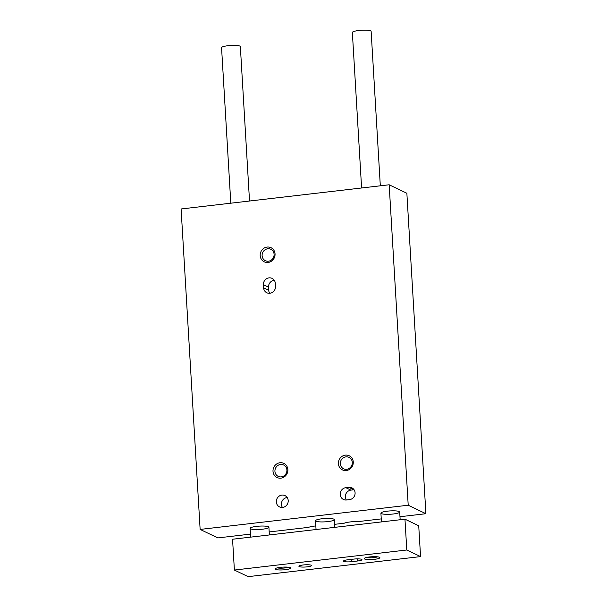 <?xml version="1.0" encoding="UTF-8"?>
<svg xmlns="http://www.w3.org/2000/svg" width="607" height="607" viewBox="0 0 607 607"><rect width="100%" height="100%" fill="white"/><g stroke="black" fill="none" stroke-linecap="round" stroke-linejoin="round"><path stroke-width="0.91" d="M381.257 518.902L358.995 521.496A11.29 2.003 176.6 0 0 344.192 523.219L334.578 524.334M315.822 525.935A11.29 2.003 176.6 0 0 308.523 527.362L269.189 531.937M399.975 516.724L425.902 513.712L406.865 193.261L389.17 184.778L181.098 208.975L200.135 529.425L217.83 537.916L250.463 534.114M425.902 513.712L408.208 505.221L389.17 184.778M263.597 287.801A6.275 5.88 -64.4 0 0 266.83 292.764A6.275 5.88 -64.4 0 0 272.801 292.119A6.275 5.88 -64.4 0 0 275.487 286.421L275.305 283.34A6.275 5.88 -64.4 0 0 272.073 278.378A6.275 5.88 -64.4 0 0 266.094 279.023A6.275 5.88 -64.4 0 0 263.415 284.721L263.597 287.801L268.711 290.252A6.275 5.88 -64.4 0 0 269.72 293.295M349.511 499.637A6.275 5.88 -64.4 0 0 354.974 494.439A6.275 5.88 -64.4 0 0 351.855 487.823A6.275 5.88 -64.4 0 0 348.782 487.315L345.808 487.664A6.275 5.88 -64.4 0 0 340.345 492.861A6.275 5.88 -64.4 0 0 343.463 499.478A6.275 5.88 -64.4 0 0 346.536 499.986L349.511 499.637M346.286 470.539A7.838 7.352 115.6 0 1 339.161 459.734A7.838 7.352 115.6 0 1 352.037 458.239A7.838 7.352 115.6 0 1 346.286 470.539M268.074 262.459A7.838 7.352 115.6 0 1 260.957 251.655A7.838 7.352 115.6 0 1 273.825 250.16A7.838 7.352 115.6 0 1 268.074 262.459M280.889 478.149A7.838 7.352 115.6 0 1 273.772 467.344A7.838 7.352 115.6 0 1 286.641 465.842A7.838 7.352 115.6 0 1 280.889 478.149M282.627 507.422A6.275 5.88 115.6 0 1 279.554 506.913A6.275 5.88 115.6 0 1 276.959 498.711A6.275 5.88 115.6 0 1 284.979 495.6A6.275 5.88 115.6 0 1 288.097 502.217A6.275 5.88 115.6 0 1 282.627 507.422M408.208 505.221L200.135 529.425M315.989 521.223A9.409 1.669 176.6 0 0 326.452 521.739A9.409 1.669 176.6 0 0 334.298 519.63A9.409 1.669 176.6 0 0 333.827 519.144A9.409 1.669 176.6 0 0 323.364 518.628A9.409 1.669 176.6 0 0 315.519 520.745A9.409 1.669 176.6 0 0 315.989 521.223M250.6 528.826A9.409 1.669 176.6 0 0 261.056 529.35A9.409 1.669 176.6 0 0 268.909 527.233A9.409 1.669 176.6 0 0 259.417 526.125A9.409 1.669 176.6 0 0 250.122 528.348A9.409 1.669 176.6 0 0 250.6 528.826M381.386 513.613A9.409 1.669 176.6 0 0 391.849 514.137A9.409 1.669 176.6 0 0 399.694 512.02A9.409 1.669 176.6 0 0 390.202 510.912A9.409 1.669 176.6 0 0 380.915 513.135A9.409 1.669 176.6 0 0 381.386 513.613M282.445 507.437A6.275 5.88 115.6 0 1 282.073 501.162A6.275 5.88 115.6 0 1 287.194 497.528M281.284 476.874A6.313 5.918 115.6 0 1 278.181 476.366A6.313 5.918 115.6 0 1 275.578 468.111A6.313 5.918 115.6 0 1 283.644 464.985A6.313 5.918 115.6 0 1 286.785 471.639A6.313 5.918 115.6 0 1 281.284 476.874M268.469 261.192A6.313 5.918 115.6 0 1 265.365 260.684A6.313 5.918 115.6 0 1 262.763 252.429A6.313 5.918 115.6 0 1 270.828 249.295A6.313 5.918 115.6 0 1 273.969 255.957A6.313 5.918 115.6 0 1 268.469 261.192M346.673 469.272A6.313 5.918 115.6 0 1 343.577 468.763A6.313 5.918 115.6 0 1 340.967 460.508A6.313 5.918 115.6 0 1 349.04 457.375A6.313 5.918 115.6 0 1 352.174 464.036A6.313 5.918 115.6 0 1 346.673 469.272M354.078 489.75A6.275 5.88 -64.4 0 0 353.889 489.766L350.922 490.115A6.275 5.88 -64.4 0 0 345.944 493.817A6.275 5.88 -64.4 0 0 346.354 500.001M274.288 280.305A6.275 5.88 -64.4 0 0 268.529 287.172L268.711 290.252M361.597 187.98L352.356 32.467A9.409 1.669 -3.4 0 1 360.201 30.35A9.409 1.669 -3.4 0 1 370.665 30.874A9.409 1.669 -3.4 0 1 371.135 31.352L380.316 185.803M248.149 576.65L420.56 556.596L406.789 549.995L234.385 570.049L248.149 576.65M406.789 549.995L404.96 519.182L418.724 525.783L420.56 556.596M404.96 519.182L232.557 539.236L234.385 570.049M357.675 560.982A6.275 1.108 176.6 0 0 361.969 559.669A6.275 1.108 176.6 0 0 353.744 559.093L347.796 559.783A6.275 1.108 176.6 0 0 343.501 561.103A6.275 1.108 176.6 0 0 351.734 561.672L357.675 560.982L357.553 558.865M299.236 566.604A6.275 1.108 176.6 0 0 306.209 566.953A6.275 1.108 176.6 0 0 311.437 565.542A6.275 1.108 176.6 0 0 305.109 564.806A6.275 1.108 176.6 0 0 298.917 566.285A6.275 1.108 176.6 0 0 299.236 566.604M379.489 557.272A7.838 1.389 -3.4 0 1 379.747 557.431A7.838 1.389 -3.4 0 1 372.144 559.525A7.838 1.389 -3.4 0 1 364.344 558.341A7.838 1.389 -3.4 0 1 371.476 556.786A7.838 1.389 -3.4 0 1 379.489 557.272M290.313 567.644A7.838 1.389 -3.4 0 1 290.571 567.803A7.838 1.389 -3.4 0 1 282.968 569.897A7.838 1.389 -3.4 0 1 275.168 568.713A7.838 1.389 -3.4 0 1 282.301 567.158A7.838 1.389 -3.4 0 1 290.313 567.644M288.386 567.204A6.313 1.115 -3.4 0 1 282.862 568.122A6.313 1.115 -3.4 0 1 277.262 567.864M377.562 556.831A6.313 1.115 -3.4 0 1 372.038 557.75A6.313 1.115 -3.4 0 1 366.438 557.492M230.804 203.193L221.563 47.68A9.409 1.669 -3.4 0 1 229.416 45.563A9.409 1.669 -3.4 0 1 239.871 46.086A9.409 1.669 -3.4 0 1 240.349 46.564L249.523 201.016M353.889 489.766L348.782 487.315M350.922 490.115L345.808 487.664M268.529 287.172L263.415 284.721M351.597 559.343L351.734 561.672M400.157 519.744L399.694 512.02M381.431 521.921L380.915 513.135M269.364 534.957L268.909 527.233M250.645 537.134L250.122 528.348M334.76 527.346L334.298 519.63M316.042 529.524L315.519 520.745"/></g></svg>
